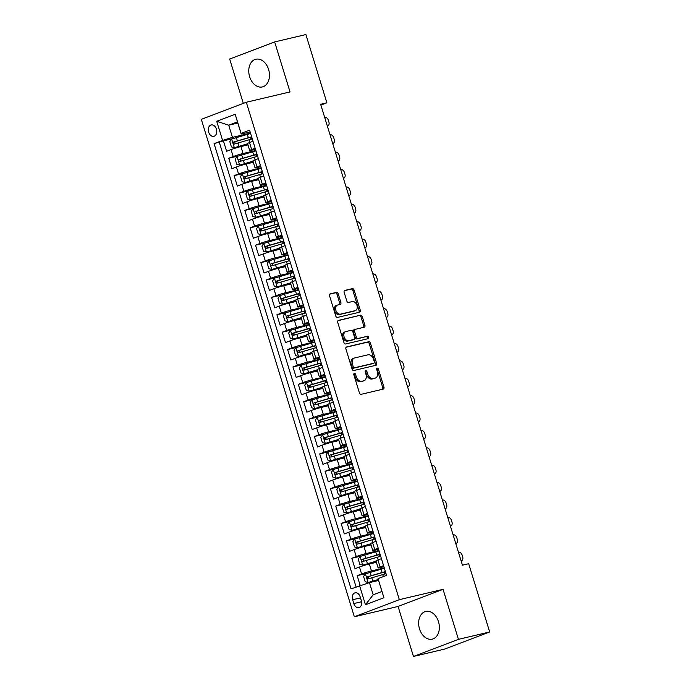 <?xml version="1.0" encoding="UTF-8"?>
<svg xmlns="http://www.w3.org/2000/svg" width="691" height="691" viewBox="0 0 691 691"><rect width="100%" height="100%" fill="white"/><g stroke="black" fill="none" stroke-linecap="round" stroke-linejoin="round"><path stroke-width="1.04" d="M354.328 373.365A1.252 0.881 69.2 0 0 353.844 374.764L359.424 392.903A1.788 1.252 69.2 0 0 361.168 394.319L383.246 389.111A1.788 1.252 69.2 0 0 383.358 389.076A1.788 1.252 69.2 0 0 383.946 387.107L378.366 368.977A1.252 0.881 69.2 0 0 376.655 369.374L377.372 371.723A5.727 4.016 69.2 0 1 375.489 378.003A5.727 4.016 69.2 0 1 375.127 378.115L373.287 378.547A5.727 4.016 69.2 0 1 367.681 374.012L366.964 371.663A1.252 0.881 69.2 0 0 365.245 372.069L365.971 374.418A5.727 4.016 69.2 0 1 364.079 380.698A5.727 4.016 69.2 0 1 363.725 380.81L361.885 381.242A5.727 4.016 69.2 0 1 356.28 376.707L355.554 374.358A1.252 0.881 69.2 0 0 354.328 373.365M249.632 76.692A14.226 10.106 -103.3 0 0 262.381 86.928A14.226 10.106 -103.3 0 0 268.6 69.48A14.226 10.106 -103.3 0 0 255.851 59.245A14.226 10.106 -103.3 0 0 249.632 76.692M419.515 628.896A14.226 10.106 -103.3 0 0 432.264 639.132A14.226 10.106 -103.3 0 0 438.483 621.684A14.226 10.106 -103.3 0 0 425.725 611.44A14.226 10.106 -103.3 0 0 419.515 628.896M208.639 132.111A5.839 4.146 -103.3 0 0 213.873 136.308A5.839 4.146 -103.3 0 0 216.421 129.157A5.839 4.146 -103.3 0 0 211.187 124.95A5.839 4.146 -103.3 0 0 208.639 132.111M338.21 293.805A1.788 1.252 69.2 0 0 336.457 292.388L330.263 293.856A1.788 1.252 69.2 0 0 330.151 293.882A1.788 1.252 69.2 0 0 329.564 295.852L335.757 315.994A1.788 1.252 69.2 0 0 337.51 317.411L359.588 312.202A1.788 1.252 69.2 0 0 359.7 312.168A1.788 1.252 69.2 0 0 360.287 310.207L354.094 290.056A1.788 1.252 69.2 0 0 352.341 288.639L344.861 290.41A1.788 1.252 69.2 0 0 344.749 290.445A1.788 1.252 69.2 0 0 344.161 292.405L346.813 301.026A1.788 1.252 69.2 0 0 348.558 302.442L352.272 301.57A4.785 3.36 69.2 0 1 356.893 305.146A4.785 3.36 69.2 0 1 355.381 310.613A4.785 3.36 69.2 0 1 355.079 310.7L340.551 314.129A4.785 3.36 69.2 0 1 335.93 310.553A4.785 3.36 69.2 0 1 337.441 305.085A4.785 3.36 69.2 0 1 337.735 304.999L340.162 304.429A1.788 1.252 69.2 0 0 340.274 304.394A1.788 1.252 69.2 0 0 340.862 302.425L338.21 293.805L336.992 294.271A1.788 1.252 69.2 0 0 335.239 292.854L329.788 294.141M290.039 91.929L274.655 41.926L305.888 34.55L326.886 102.812L320.641 104.289L462.434 565.178L468.679 563.709L489.677 631.971L458.444 639.348L443.061 589.345L399.329 599.667L246.307 102.251L290.039 91.929M346.597 346.942A1.788 1.252 69.2 0 0 346.485 346.977A1.788 1.252 69.2 0 0 345.897 348.938L352.09 369.089A1.788 1.252 69.2 0 0 353.844 370.506L375.921 365.289A1.788 1.252 69.2 0 0 376.034 365.263A1.788 1.252 69.2 0 0 376.621 363.293L370.428 343.151A1.788 1.252 69.2 0 0 368.674 341.734L346.381 347.029M343.928 342.537L337.726 322.395A1.788 1.252 69.2 0 1 338.322 320.434A1.788 1.252 69.2 0 1 338.435 320.399L360.503 315.191A1.788 1.252 69.2 0 1 362.257 316.608L364.908 325.228A1.788 1.252 69.2 0 1 364.321 327.189A1.788 1.252 69.2 0 1 364.209 327.223L355.26 329.339A1.788 1.252 69.2 0 0 355.148 329.374A1.788 1.252 69.2 0 0 354.552 331.335L356.314 337.053A1.788 1.252 69.2 0 0 358.068 338.469L367.387 336.267A1.252 0.881 69.2 0 1 368.122 338.659L345.681 343.954A1.788 1.252 69.2 0 1 343.928 342.537M232.807 138.632L223.409 140.852L226.622 151.286L231.053 149.601L233.195 156.555A7.299 0.484 -17.1 0 1 243.059 153.523L255.851 150.508M238.153 156.028L228.756 158.248L231.969 168.682L236.408 166.989L238.55 173.951A7.299 0.484 -17.1 0 1 248.406 170.919L261.207 167.896M243.508 173.415L234.111 175.635L237.315 186.069L241.755 184.385L243.897 191.338A7.299 0.484 -17.1 0 1 253.761 188.315L266.553 185.292M248.855 190.811L239.457 193.031L242.671 203.465L247.11 201.772L249.244 208.734A7.299 0.484 -17.1 0 1 259.108 205.702L271.909 202.688M254.202 208.198L244.813 210.418L248.017 220.852L252.457 219.168L254.599 226.121A7.299 0.484 -17.1 0 1 264.463 223.098L277.255 220.075M259.557 225.594L250.159 227.814L253.372 238.248L257.812 236.564L259.946 243.517A7.299 0.484 -17.1 0 1 269.81 240.485L282.602 237.471M264.903 242.99L255.515 245.201L258.719 255.644L263.159 253.951L265.301 260.913A7.299 0.484 -17.1 0 1 275.156 257.881L287.957 254.858M270.259 260.377L260.861 262.597L264.074 273.031L268.505 271.347L270.647 278.3A7.299 0.484 -17.1 0 1 280.511 275.268L293.304 272.254M275.605 277.773L266.208 279.985L269.421 290.427L273.861 288.734L276.003 295.696A7.299 0.484 -17.1 0 1 285.858 292.664L298.659 289.641M280.961 295.161L271.563 297.38L274.776 307.815L279.207 306.13L281.349 313.083A7.299 0.484 -17.1 0 1 291.213 310.06L304.005 307.037M286.307 312.557L276.91 314.776L280.123 325.211L284.562 323.518L286.705 330.479A7.299 0.484 -17.1 0 1 296.56 327.448L309.361 324.425M291.662 329.944L282.265 332.164L285.478 342.598L289.909 340.913L292.051 347.867A7.299 0.484 -17.1 0 1 301.915 344.844L314.707 341.82M297.009 347.34L287.611 349.56L290.825 359.994L295.264 358.309L297.398 365.263A7.299 0.484 -17.1 0 1 307.262 362.231L320.063 359.216M302.364 364.736L292.967 366.947L296.171 377.381L300.611 375.697L302.753 382.659A7.299 0.484 -17.1 0 1 312.617 379.627L325.409 376.604M307.711 382.123L298.313 384.343L301.526 394.777L305.966 393.093L308.1 400.046A7.299 0.484 -17.1 0 1 317.964 397.014L330.764 394M313.058 399.519L303.669 401.73L306.873 412.173L311.313 410.48L313.455 417.442A7.299 0.484 -17.1 0 1 323.319 414.41L336.111 411.387M318.413 416.906L309.015 419.126L312.228 429.56L316.668 427.876L318.801 434.829A7.299 0.484 -17.1 0 1 328.666 431.806L341.458 428.783M323.759 434.302L314.37 436.522L317.575 446.956L322.015 445.263L324.157 452.225A7.299 0.484 -17.1 0 1 334.012 449.193L346.813 446.17M329.115 451.689L319.717 453.909L322.93 464.343L327.361 462.659L329.503 469.612A7.299 0.484 -17.1 0 1 339.367 466.589L352.16 463.566M334.461 469.085L325.064 471.305L328.277 481.739L332.716 480.046L334.859 487.008A7.299 0.484 -17.1 0 1 344.714 483.976L357.515 480.962M339.817 486.481L330.419 488.692L333.632 499.127L338.063 497.442L340.205 504.395A7.299 0.484 -17.1 0 1 350.069 501.372L362.861 498.349M345.163 503.869L335.766 506.088L338.979 516.523L343.418 514.838L345.56 521.791A7.299 0.484 -17.1 0 1 355.416 518.76L368.217 515.745M350.518 521.264L341.121 523.476L344.325 533.918L348.765 532.225L350.907 539.187A7.299 0.484 -17.1 0 1 360.771 536.156L373.563 533.132M355.865 538.652L346.467 540.872L349.681 551.306L354.12 549.621L356.254 556.575A7.299 0.484 -17.1 0 1 366.118 553.551L378.918 550.528M361.22 556.048L351.823 558.268L355.027 568.702L359.467 567.009A7.299 0.484 -17.1 0 1 369.331 563.986L376.396 562.319M231.053 149.601A7.299 0.484 162.9 0 1 240.917 146.57L247.983 144.903M236.408 166.989A7.299 0.484 162.9 0 1 246.264 163.966L253.329 162.299M241.755 184.385A7.299 0.484 162.9 0 1 251.619 181.353L258.684 179.686M247.11 201.772A7.299 0.484 162.9 0 1 256.966 198.749L264.031 197.082M252.457 219.168A7.299 0.484 162.9 0 1 262.321 216.136L269.386 214.469M257.812 236.564A7.299 0.484 162.9 0 1 267.667 233.532L274.733 231.865M263.159 253.951A7.299 0.484 162.9 0 1 273.023 250.919L280.088 249.252M268.505 271.347A7.299 0.484 162.9 0 1 278.369 268.315L285.435 266.648M273.861 288.734A7.299 0.484 162.9 0 1 283.725 285.711L290.781 284.044M279.207 306.13A7.299 0.484 162.9 0 1 289.071 303.099L296.137 301.431M284.562 323.518A7.299 0.484 162.9 0 1 294.418 320.494L301.483 318.827M289.909 340.913A7.299 0.484 162.9 0 1 299.773 337.882L306.839 336.215M295.264 358.309A7.299 0.484 162.9 0 1 305.12 355.278L312.185 353.611M300.611 375.697A7.299 0.484 162.9 0 1 310.475 372.665L317.54 370.998M305.966 393.093A7.299 0.484 162.9 0 1 315.822 390.061L322.887 388.394M311.313 410.48A7.299 0.484 162.9 0 1 321.177 407.457L328.242 405.79M316.668 427.876A7.299 0.484 162.9 0 1 326.523 424.844L333.589 423.177M322.015 445.263A7.299 0.484 162.9 0 1 331.879 442.24L338.944 440.573M327.361 462.659A7.299 0.484 162.9 0 1 337.225 459.627L344.291 457.96M332.716 480.046A7.299 0.484 162.9 0 1 342.581 477.023L349.637 475.356M338.063 497.442A7.299 0.484 162.9 0 1 347.927 494.411L354.993 492.743M343.418 514.838A7.299 0.484 162.9 0 1 353.274 511.806L360.339 510.139M348.765 532.225A7.299 0.484 162.9 0 1 358.629 529.202L365.694 527.527M354.12 549.621A7.299 0.484 162.9 0 1 363.976 546.59L371.041 544.923M361.35 600.704L360.175 596.877A5.649 4.016 -103.3 0 0 355.105 592.809A5.649 4.016 -103.3 0 0 352.635 599.745L353.818 603.571A5.649 4.016 -103.3 0 0 358.879 607.639A5.649 4.016 -103.3 0 0 361.35 600.704M399.329 599.667L354.345 616.769L201.323 119.353L246.307 102.251M223.409 140.852L214.089 143.642L351.063 588.879L369.435 582.617L378.547 580.466M214.089 143.642L222.597 140.403L216.715 121.271L235.19 114.248L241.073 133.372L249.589 130.141L386.563 575.378L378.055 578.617L383.937 597.75L365.453 604.772L359.57 585.64M255.489 149.334L251.809 150.197A7.299 0.484 -17.1 0 1 249.701 150.491A7.299 0.484 -17.1 0 1 251.679 149.532L255.143 148.211M260.844 166.721L257.164 167.593A7.299 0.484 -17.1 0 1 255.048 167.887A7.299 0.484 -17.1 0 1 257.026 166.92L260.498 165.598M266.19 184.117L262.511 184.981A7.299 0.484 -17.1 0 1 260.403 185.274A7.299 0.484 -17.1 0 1 262.373 184.316L265.845 182.994M271.546 201.504L267.858 202.377A7.299 0.484 -17.1 0 1 265.75 202.67A7.299 0.484 -17.1 0 1 267.728 201.703L271.2 200.381M276.892 218.9L273.213 219.764A7.299 0.484 -17.1 0 1 271.105 220.066A7.299 0.484 -17.1 0 1 273.075 219.099L276.547 217.777M282.248 236.287L278.559 237.16A7.299 0.484 -17.1 0 1 276.452 237.454A7.299 0.484 -17.1 0 1 278.43 236.486L281.902 235.173M287.594 253.683L283.915 254.556A7.299 0.484 -17.1 0 1 281.807 254.849A7.299 0.484 -17.1 0 1 283.776 253.882L287.249 252.56M292.941 271.079L289.261 271.943A7.299 0.484 -17.1 0 1 287.154 272.237A7.299 0.484 -17.1 0 1 289.132 271.278L292.604 269.956M298.296 288.467L294.616 289.339A7.299 0.484 -17.1 0 1 292.509 289.633A7.299 0.484 -17.1 0 1 294.478 288.665L297.951 287.344M303.643 305.863L299.963 306.726A7.299 0.484 -17.1 0 1 297.856 307.02A7.299 0.484 -17.1 0 1 299.834 306.061L303.297 304.74M308.998 323.25L305.318 324.122A7.299 0.484 -17.1 0 1 303.211 324.416A7.299 0.484 -17.1 0 1 305.18 323.448L308.652 322.127M314.345 340.646L310.665 341.509A7.299 0.484 -17.1 0 1 308.557 341.812A7.299 0.484 -17.1 0 1 310.527 340.844L313.999 339.523M319.7 358.033L316.02 358.905A7.299 0.484 -17.1 0 1 313.904 359.199A7.299 0.484 -17.1 0 1 315.882 358.232L319.354 356.919M325.046 375.429L321.367 376.293A7.299 0.484 -17.1 0 1 319.259 376.595A7.299 0.484 -17.1 0 1 321.229 375.628L324.701 374.306M330.402 392.816L326.713 393.689A7.299 0.484 -17.1 0 1 324.606 393.982A7.299 0.484 -17.1 0 1 326.584 393.024L330.056 391.702M335.748 410.212L332.069 411.085A7.299 0.484 -17.1 0 1 329.961 411.378A7.299 0.484 -17.1 0 1 331.93 410.411L335.403 409.089M341.104 427.608L337.415 428.472A7.299 0.484 -17.1 0 1 335.308 428.765A7.299 0.484 -17.1 0 1 337.286 427.807L340.758 426.485M346.45 444.995L342.771 445.868A7.299 0.484 -17.1 0 1 340.663 446.161A7.299 0.484 -17.1 0 1 342.632 445.194L346.105 443.872M351.797 462.391L348.117 463.255A7.299 0.484 -17.1 0 1 346.01 463.557A7.299 0.484 -17.1 0 1 347.988 462.59L351.46 461.268M357.152 479.779L353.472 480.651A7.299 0.484 -17.1 0 1 351.365 480.945A7.299 0.484 -17.1 0 1 353.334 479.977L356.806 478.664M362.499 497.175L358.819 498.038A7.299 0.484 -17.1 0 1 356.711 498.341A7.299 0.484 -17.1 0 1 358.689 497.373L362.153 496.052M367.854 514.562L364.174 515.434A7.299 0.484 -17.1 0 1 362.058 515.728A7.299 0.484 -17.1 0 1 364.036 514.76L367.508 513.448M373.2 531.958L369.521 532.83A7.299 0.484 -17.1 0 1 367.413 533.124A7.299 0.484 -17.1 0 1 369.383 532.156L372.855 530.835M378.556 549.354L374.876 550.217A7.299 0.484 -17.1 0 1 372.76 550.511A7.299 0.484 -17.1 0 1 374.738 549.552L378.21 548.231M366.567 573.435L357.169 575.655L361.609 573.971A7.299 0.484 -17.1 0 1 371.473 570.939L384.265 567.916M383.902 566.741L380.223 567.613A7.299 0.484 -17.1 0 1 378.115 567.907A7.299 0.484 -17.1 0 1 380.085 566.94L383.557 565.618M378.115 567.907L375.973 560.945A7.299 0.484 -17.1 0 1 377.951 559.986L381.415 558.665M253.01 141.249L249.537 142.571A7.299 0.484 162.9 0 0 247.559 143.538L249.701 150.491M258.356 158.645L254.884 159.966A7.299 0.484 162.9 0 0 252.915 160.925L255.048 167.887M263.703 176.041L260.239 177.354A7.299 0.484 162.9 0 0 258.261 178.321L260.403 185.274M269.058 193.428L265.586 194.75A7.299 0.484 162.9 0 0 263.616 195.717L265.75 202.67M274.405 210.824L270.941 212.137A7.299 0.484 162.9 0 0 268.963 213.104L271.105 220.066M279.76 228.211L276.288 229.533A7.299 0.484 162.9 0 0 274.31 230.5L276.452 237.454M285.107 245.607L281.634 246.929A7.299 0.484 162.9 0 0 279.665 247.888L281.807 254.849M290.462 262.995L286.99 264.316A7.299 0.484 162.9 0 0 285.012 265.284L287.154 272.237M295.808 280.391L292.336 281.712A7.299 0.484 162.9 0 0 290.367 282.671L292.509 289.633M301.164 297.778L297.691 299.099A7.299 0.484 162.9 0 0 295.713 300.067L297.856 307.02M306.51 315.174L303.038 316.495A7.299 0.484 162.9 0 0 301.069 317.463L303.211 324.416M311.866 332.57L308.393 333.883A7.299 0.484 162.9 0 0 306.415 334.85L308.557 341.812M317.212 349.957L313.74 351.278A7.299 0.484 162.9 0 0 311.771 352.246L313.904 359.199M322.559 367.353L319.095 368.674A7.299 0.484 162.9 0 0 317.117 369.633L319.259 376.595M327.914 384.74L324.442 386.062A7.299 0.484 162.9 0 0 322.472 387.029L324.606 393.982M333.261 402.136L329.797 403.458A7.299 0.484 162.9 0 0 327.819 404.416L329.961 411.378M338.616 419.523L335.144 420.845A7.299 0.484 162.9 0 0 333.166 421.812L335.308 428.765M343.963 436.919L340.49 438.241A7.299 0.484 162.9 0 0 338.521 439.208L340.663 446.161M349.318 454.315L345.846 455.628A7.299 0.484 162.9 0 0 343.868 456.596L346.01 463.557M354.664 471.703L351.192 473.024A7.299 0.484 162.9 0 0 349.223 473.991L351.365 480.945M360.02 489.098L356.547 490.411A7.299 0.484 162.9 0 0 354.569 491.379L356.711 498.341M365.366 506.486L361.894 507.807A7.299 0.484 162.9 0 0 359.925 508.775L362.058 515.728M370.721 523.882L367.249 525.203A7.299 0.484 162.9 0 0 365.271 526.162L367.413 533.124M376.068 541.269L372.596 542.59A7.299 0.484 162.9 0 0 370.626 543.558L372.76 550.511M351.823 558.268L356.254 556.575M346.467 540.872L350.907 539.187M341.121 523.476L345.56 521.791M335.766 506.088L340.205 504.395M330.419 488.692L334.859 487.008M325.064 471.305L329.503 469.612M319.717 453.909L324.157 452.225M314.37 436.522L318.801 434.829M309.015 419.126L313.455 417.442M303.669 401.73L308.1 400.046M298.313 384.343L302.753 382.659M292.967 366.947L297.398 365.263M287.611 349.56L292.051 347.867M282.265 332.164L286.705 330.479M276.91 314.776L281.349 313.083M271.563 297.38L276.003 295.696M266.208 279.985L270.647 278.3M260.861 262.597L265.301 260.913M255.515 245.201L259.946 243.517M250.159 227.814L254.599 226.121M244.813 210.418L249.244 208.734M239.457 193.031L243.897 191.338M234.111 175.635L238.55 173.951M228.756 158.248L233.195 156.555M219.332 142.398L356.098 586.961M357.169 575.655L360.184 585.45M237.825 123.05L228.712 125.201L232.461 137.371L250.505 133.113M369.435 582.617L373.175 594.787L381.933 591.461L378.055 578.617M443.061 589.345L398.076 606.448L413.46 656.45L458.444 639.348M413.46 656.45L444.693 649.074L489.677 631.971M274.655 41.926L229.671 59.029L243.318 103.382M398.076 606.448L354.345 616.769M320.892 105.092L326.886 102.812M250.142 131.938L241.211 134.045L237.462 121.866L228.712 125.201L216.715 121.271M241.073 133.372L241.211 134.045M232.461 137.371L222.597 140.403M373.175 594.787L365.453 604.772M381.933 591.461L383.937 597.75M235.19 114.248L237.462 121.866M353.792 374.004A1.252 0.881 69.2 0 1 354.345 374.816L355.062 377.165A5.727 4.016 69.2 0 0 360.667 381.7L361.885 381.242M364.079 380.698L362.861 381.164A5.727 4.016 69.2 0 1 362.507 381.268L360.667 381.7M375.489 378.003L374.272 378.469A5.727 4.016 69.2 0 1 373.917 378.573L372.078 379.014A5.727 4.016 69.2 0 1 366.472 374.47L365.746 372.129A1.252 0.881 69.2 0 0 365.194 371.309M382.503 389.283A1.788 1.252 69.2 0 0 382.736 387.573L377.156 369.435A1.252 0.881 69.2 0 0 376.604 368.623M375.178 365.47A1.788 1.252 69.2 0 0 375.403 363.76L369.21 343.617A1.788 1.252 69.2 0 0 367.457 342.2L346.122 347.236M353.231 366.8A1.252 0.881 69.2 0 0 354.457 367.793L373.84 363.224A1.252 0.881 69.2 0 0 374.332 361.825L373.563 359.346A5.727 4.016 69.2 0 0 367.957 354.811L354.716 357.938A5.727 4.016 69.2 0 0 354.362 358.05A5.727 4.016 69.2 0 0 352.47 364.33L353.231 366.8L352.021 367.267A1.252 0.881 69.2 0 0 353.248 368.26L354.457 367.793M372.777 363.63A1.252 0.881 69.2 0 1 372.622 363.682L353.248 368.26M353.498 358.404A5.727 4.016 69.2 0 0 353.144 358.508A5.727 4.016 69.2 0 0 351.253 364.788L352.47 364.33M352.021 367.267L351.253 364.788M337.959 320.684L360.503 315.191M363.466 327.396A1.788 1.252 69.2 0 0 363.699 325.686L361.048 317.065A1.788 1.252 69.2 0 0 359.294 315.649M355.044 329.417L354.042 329.797A1.788 1.252 69.2 0 0 353.93 329.832A1.788 1.252 69.2 0 0 353.343 331.792L355.096 337.51A1.788 1.252 69.2 0 0 356.85 338.935L367.387 336.267M367.292 338.858A1.252 0.881 69.2 0 0 366.17 336.733M345.966 331.533A4.785 3.36 69.2 0 0 345.673 331.62A4.785 3.36 69.2 0 0 344.161 337.078A4.785 3.36 69.2 0 0 348.774 340.663L353.896 339.454A1.788 1.252 69.2 0 0 354.008 339.419A1.788 1.252 69.2 0 0 354.595 337.458L352.842 331.74A1.788 1.252 69.2 0 0 351.088 330.324L345.966 331.533M344.749 331.991A4.785 3.36 69.2 0 0 344.455 332.086A4.785 3.36 69.2 0 0 342.943 337.545A4.785 3.36 69.2 0 0 347.564 341.121L348.774 340.663M352.894 339.834A1.788 1.252 69.2 0 1 352.79 339.886A1.788 1.252 69.2 0 1 352.678 339.92L347.564 341.121M339.419 304.601A1.788 1.252 69.2 0 0 339.644 302.891L336.992 294.271M336.526 305.457A4.785 3.36 69.2 0 0 336.223 305.552A4.785 3.36 69.2 0 0 334.712 311.01A4.785 3.36 69.2 0 0 339.333 314.595L340.551 314.129M354.448 310.941A4.785 3.36 69.2 0 1 354.163 311.071A4.785 3.36 69.2 0 1 353.87 311.166L339.333 314.595M358.845 312.375A1.788 1.252 69.2 0 0 359.078 310.665L352.876 290.522A1.788 1.252 69.2 0 0 351.123 289.106L344.386 290.695M384.386 568.322A13.95 0.916 -17.1 0 0 381.095 569.22L365.47 573.832L363.57 576.493L365.176 581.71L368.148 582.53L378.245 579.481M368.148 582.53L378.297 579.637M458.453 552.247L458.565 552.221A3.645 2.557 69.2 0 1 462.132 555.106L462.668 556.842A3.645 2.557 69.2 0 1 461.467 560.842A3.645 2.557 69.2 0 1 461.243 560.911L461.13 560.937M385.932 573.34L384.654 573.487L385.794 572.891M385.405 571.63A13.95 0.916 162.9 0 0 382.114 572.519L367.552 576.752C366.627 577.849 366.835 578.548 368.191 578.842L382.754 574.61A13.95 0.916 -17.1 0 1 386.044 573.711M369.996 578.419C368.424 578.177 368.208 577.477 369.348 576.329L381.432 572.891A11.583 0.76 -17.1 0 1 385.466 571.82M379.039 550.926A13.95 0.916 -17.1 0 0 375.74 551.824L360.123 556.436L358.223 559.105L359.83 564.322L362.792 565.134L376.051 561.196M362.792 565.134L376.094 561.351M453.097 534.851L453.21 534.825A3.645 2.557 69.2 0 1 456.786 537.71L457.312 539.455A3.645 2.557 69.2 0 1 456.112 543.454A3.645 2.557 69.2 0 1 455.887 543.523L455.775 543.549M380.586 555.953L379.307 556.091L380.447 555.495M380.059 554.234A13.95 0.916 162.9 0 0 376.759 555.132L362.205 559.365C361.272 560.461 361.488 561.152 362.844 561.446L377.398 557.214A13.95 0.916 -17.1 0 1 380.698 556.324M364.641 561.023C363.069 560.781 362.861 560.09 364.002 558.933L376.077 555.495A11.583 0.76 -17.1 0 1 380.11 554.424M373.684 533.538A13.95 0.916 -17.1 0 0 370.393 534.437L354.768 539.049L352.868 541.709L354.474 546.927L357.446 547.747L370.696 543.8M357.446 547.747L370.747 543.955M450.541 526.127L450.541 526.127A3.645 2.557 69.2 0 0 450.765 526.058A3.645 2.557 69.2 0 0 451.966 522.059L451.43 520.323A3.645 2.557 69.2 0 0 447.863 517.429L447.751 517.464M375.23 538.557L373.952 538.704L375.092 538.108M374.703 536.838A13.95 0.916 162.9 0 0 371.413 537.736L356.85 541.969C355.925 543.066 356.141 543.765 357.489 544.059L372.052 539.826A13.95 0.916 -17.1 0 1 375.351 538.928M359.294 543.636C357.722 543.394 357.506 542.694 358.646 541.545L370.73 538.099A11.583 0.76 -17.1 0 1 374.764 537.028M368.338 516.142A13.95 0.916 -17.1 0 0 365.047 517.041L349.421 521.653L347.521 524.322L349.128 529.539L352.09 530.351L365.349 526.412M352.09 530.351L365.392 526.568M442.404 500.068L442.508 500.042A3.645 2.557 69.2 0 1 446.084 502.927L446.619 504.672A3.645 2.557 69.2 0 1 445.41 508.671A3.645 2.557 69.2 0 1 445.185 508.74L445.073 508.766M369.884 521.161L368.605 521.308L369.745 520.712M369.357 519.451A13.95 0.916 162.9 0 0 366.057 520.349L351.503 524.573C350.57 525.678 350.786 526.369 352.142 526.663L366.705 522.431A13.95 0.916 -17.1 0 1 369.996 521.532M353.939 526.24C352.375 525.998 352.16 525.307 353.3 524.149L365.375 520.712A11.583 0.76 -17.1 0 1 369.417 519.641M362.991 498.755A13.95 0.916 -17.1 0 0 359.691 499.645L344.066 504.266L342.175 506.926L343.772 512.143L346.744 512.955L359.994 509.017M346.744 512.955L360.046 509.172M439.839 491.344L439.839 491.344A3.645 2.557 69.2 0 0 440.063 491.275A3.645 2.557 69.2 0 0 441.264 487.276L440.728 485.54A3.645 2.557 69.2 0 0 437.161 482.646L437.049 482.672M364.528 503.774L363.25 503.92L364.39 503.316M364.002 502.055A13.95 0.916 162.9 0 0 360.711 502.953L346.148 507.185C345.224 508.282 345.44 508.982 346.796 509.276L361.35 505.043A13.95 0.916 -17.1 0 1 364.649 504.145M348.592 508.844C347.02 508.602 346.804 507.911 347.944 506.762L360.028 503.316A11.583 0.76 -17.1 0 1 364.062 502.245M357.636 481.359A13.95 0.916 -17.1 0 0 354.345 482.258L338.72 486.87L336.819 489.539L338.426 494.756L341.389 495.568L354.647 491.621M341.389 495.568L354.699 491.785M434.484 473.957L434.484 473.957A3.645 2.557 69.2 0 0 434.708 473.888A3.645 2.557 69.2 0 0 435.917 469.889L435.382 468.144A3.645 2.557 69.2 0 0 431.815 465.259L431.702 465.285M359.182 486.378L357.903 486.524L359.044 485.928M358.655 484.667A13.95 0.916 162.9 0 0 355.355 485.557L340.801 489.789C339.868 490.895 340.084 491.586 341.44 491.88L356.003 487.647A13.95 0.916 -17.1 0 1 359.294 486.749M343.237 491.456C341.674 491.215 341.458 490.515 342.598 489.366L354.673 485.928A11.583 0.76 -17.1 0 1 358.715 484.857M352.289 463.972A13.95 0.916 -17.1 0 0 348.99 464.862L333.364 469.483L331.473 472.143L333.071 477.36L336.042 478.172L349.292 474.233M336.042 478.172L349.344 474.389M426.347 447.889L426.459 447.863A3.645 2.557 69.2 0 1 430.027 450.757L430.562 452.493A3.645 2.557 69.2 0 1 429.361 456.492A3.645 2.557 69.2 0 1 429.137 456.561L429.025 456.587M353.827 468.99L352.548 469.137L353.688 468.533M353.3 467.271A13.95 0.916 162.9 0 0 350.009 468.17L335.446 472.402C334.522 473.499 334.738 474.199 336.094 474.484L350.648 470.26A13.95 0.916 -17.1 0 1 353.947 469.362M337.89 474.061C336.318 473.819 336.102 473.128 337.243 471.979L349.326 468.533A11.583 0.76 -17.1 0 1 353.36 467.462M346.934 446.576A13.95 0.916 -17.1 0 0 343.643 447.474L328.018 452.087L326.117 454.747L327.724 459.964L330.695 460.785L343.945 456.837M330.695 460.785L343.997 457.001M421 430.502L421.113 430.476A3.645 2.557 69.2 0 1 424.68 433.361L425.215 435.097A3.645 2.557 69.2 0 1 424.015 439.096A3.645 2.557 69.2 0 1 423.782 439.165L423.669 439.191M348.48 451.594L347.202 451.741L348.342 451.145M347.953 449.884A13.95 0.916 162.9 0 0 344.654 450.774L330.099 455.006C329.166 456.103 329.382 456.803 330.739 457.097L345.301 452.864A13.95 0.916 -17.1 0 1 348.592 451.966M332.535 456.673C330.972 456.431 330.756 455.732 331.896 454.583L343.971 451.145A11.583 0.76 -17.1 0 1 348.014 450.074M341.587 429.18A13.95 0.916 -17.1 0 0 338.288 430.078L322.662 434.691L320.771 437.36L322.377 442.577L325.34 443.389L338.599 439.45M325.34 443.389L338.642 439.606M418.435 421.778L418.435 421.778A3.645 2.557 69.2 0 0 418.66 421.709A3.645 2.557 69.2 0 0 419.86 417.71L419.325 415.973A3.645 2.557 69.2 0 0 415.757 413.08L415.645 413.106M343.133 434.207L341.846 434.345L342.986 433.749M342.598 432.488A13.95 0.916 162.9 0 0 339.307 433.387L324.744 437.619C323.82 438.716 324.036 439.407 325.392 439.701L339.946 435.468A13.95 0.916 -17.1 0 1 343.246 434.579M327.189 439.277C325.616 439.035 325.401 438.344 326.549 437.196L338.625 433.749A11.583 0.76 -17.1 0 1 342.658 432.678M336.232 411.793A13.95 0.916 -17.1 0 0 332.941 412.691L317.316 417.304L315.416 419.964L317.022 425.181L319.993 426.002L333.243 422.054M319.993 426.002L333.295 422.21M413.08 404.382L413.08 404.382A3.645 2.557 69.2 0 0 413.313 404.313A3.645 2.557 69.2 0 0 414.514 400.314L413.978 398.577A3.645 2.557 69.2 0 0 410.411 395.693L410.299 395.718M337.778 416.811L336.5 416.958L337.64 416.362M337.251 415.092A13.95 0.916 162.9 0 0 333.96 415.991L319.397 420.223C318.473 421.32 318.681 422.02 320.037 422.313L334.599 418.081A13.95 0.916 -17.1 0 1 337.89 417.183M321.833 421.89C320.27 421.648 320.054 420.949 321.194 419.8L333.269 416.353A11.583 0.76 -17.1 0 1 337.312 415.282M330.885 394.397A13.95 0.916 -17.1 0 0 327.586 395.295L311.961 399.908L310.069 402.577L311.676 407.794L314.638 408.606L327.897 404.667M314.638 408.606L327.94 404.822M404.943 378.322L405.056 378.297A3.645 2.557 69.2 0 1 408.623 381.182L409.158 382.926A3.645 2.557 69.2 0 1 407.958 386.925A3.645 2.557 69.2 0 1 407.733 386.995L407.621 387.02M332.431 399.415L331.153 399.562L332.293 398.966M331.905 397.705A13.95 0.916 162.9 0 0 328.605 398.603L314.051 402.836C313.118 403.933 313.334 404.624 314.69 404.917L329.244 400.685A13.95 0.916 -17.1 0 1 332.544 399.787M316.487 404.494C314.915 404.252 314.707 403.561 315.847 402.404L327.923 398.966A11.583 0.76 -17.1 0 1 331.956 397.895M325.53 377.01A13.95 0.916 -17.1 0 0 322.239 377.899L306.614 382.52L304.714 385.181L306.32 390.398L309.292 391.218L322.542 387.271M309.292 391.218L322.593 387.426M402.387 369.599L402.387 369.599A3.645 2.557 69.2 0 0 402.611 369.53A3.645 2.557 69.2 0 0 403.812 365.53L403.276 363.794A3.645 2.557 69.2 0 0 399.709 360.901L399.597 360.927M327.076 382.028L325.798 382.175L326.938 381.57M326.549 380.309A13.95 0.916 162.9 0 0 323.258 381.207L308.696 385.44C307.771 386.537 307.979 387.236 309.335 387.53L323.898 383.298A13.95 0.916 -17.1 0 1 327.189 382.399M311.14 387.098C309.568 386.865 309.352 386.165 310.492 385.017L322.576 381.57A11.583 0.76 -17.1 0 1 326.61 380.499M320.183 359.614A13.95 0.916 -17.1 0 0 316.884 360.512L301.267 365.124L299.367 367.793L300.974 373.01L303.936 373.822L317.195 369.875M303.936 373.822L317.238 370.039M397.031 352.211L397.031 352.211A3.645 2.557 69.2 0 0 397.256 352.142A3.645 2.557 69.2 0 0 398.457 348.143L397.93 346.398A3.645 2.557 69.2 0 0 394.354 343.513L394.241 343.539M321.73 364.632L320.451 364.779L321.591 364.183M321.203 362.922A13.95 0.916 162.9 0 0 317.903 363.812L303.349 368.044C302.416 369.149 302.632 369.84 303.988 370.134L318.542 365.902A13.95 0.916 -17.1 0 1 321.842 365.003M305.785 369.711C304.213 369.469 304.005 368.769 305.146 367.621L317.221 364.183A11.583 0.76 -17.1 0 1 321.255 363.112M314.837 342.226A13.95 0.916 -17.1 0 0 311.537 343.116L295.912 347.737L294.012 350.397L295.618 355.615L298.59 356.426L311.84 352.488M298.59 356.426L311.891 352.643M388.895 326.143L389.007 326.117A3.645 2.557 69.2 0 1 392.574 329.011L393.11 330.747A3.645 2.557 69.2 0 1 391.909 334.746A3.645 2.557 69.2 0 1 391.685 334.815L391.572 334.841M316.374 347.245L315.096 347.392L316.236 346.787M315.847 345.526A13.95 0.916 162.9 0 0 312.557 346.424L297.994 350.657C297.07 351.754 297.285 352.453 298.633 352.738L313.196 348.514A13.95 0.916 -17.1 0 1 316.495 347.616M300.438 352.315C298.866 352.073 298.65 351.382 299.79 350.233L311.874 346.787A11.583 0.76 -17.1 0 1 315.908 345.716M309.482 324.83A13.95 0.916 -17.1 0 0 306.191 325.729L290.565 330.341L288.665 333.002L290.272 338.227L293.234 339.039L306.493 335.092M293.234 339.039L306.536 335.256M386.329 317.419L386.329 317.419A3.645 2.557 69.2 0 0 386.554 317.35A3.645 2.557 69.2 0 0 387.763 313.351L387.228 311.615A3.645 2.557 69.2 0 0 383.652 308.73L383.548 308.756M311.028 329.849L309.749 329.996L310.89 329.4M310.501 328.139A13.95 0.916 162.9 0 0 307.201 329.028L292.647 333.261C291.714 334.366 291.93 335.057 293.286 335.351L307.849 331.119A13.95 0.916 -17.1 0 1 311.14 330.22M295.083 334.928C293.52 334.686 293.304 333.986 294.444 332.837L306.519 329.4A11.583 0.76 -17.1 0 1 310.561 328.329M304.135 307.435A13.95 0.916 -17.1 0 0 300.835 308.333L285.21 312.945L283.319 315.614L284.917 320.831L287.888 321.643L301.138 317.705M287.888 321.643L301.19 317.86M380.983 300.032L380.983 300.032A3.645 2.557 69.2 0 0 381.207 299.963A3.645 2.557 69.2 0 0 382.408 295.964L381.873 294.228A3.645 2.557 69.2 0 0 378.305 291.334L378.193 291.36M305.672 312.462L304.394 312.6L305.534 312.004M305.146 310.743A13.95 0.916 162.9 0 0 301.855 311.641L287.292 315.873C286.368 316.97 286.584 317.67 287.94 317.955L302.494 313.723A13.95 0.916 -17.1 0 1 305.793 312.833M289.736 317.532C288.164 317.29 287.948 316.599 289.088 315.45L301.172 312.004A11.583 0.76 -17.1 0 1 305.206 310.933M298.78 290.047A13.95 0.916 -17.1 0 0 295.489 290.946L279.864 295.558L277.963 298.218L279.57 303.435L282.533 304.256L295.791 300.309M282.533 304.256L295.843 300.464M375.628 282.636L375.628 282.636A3.645 2.557 69.2 0 0 375.852 282.567A3.645 2.557 69.2 0 0 377.061 278.568L376.526 276.832A3.645 2.557 69.2 0 0 372.959 273.947L372.846 273.973M300.326 295.066L299.048 295.212L300.188 294.616M299.799 293.347A13.95 0.916 162.9 0 0 296.499 294.245L281.945 298.477C281.012 299.574 281.228 300.274 282.584 300.568L297.147 296.335A13.95 0.916 -17.1 0 1 300.438 295.437M284.381 300.144C282.818 299.903 282.602 299.203 283.742 298.054L295.817 294.608A11.583 0.76 -17.1 0 1 299.859 293.545M293.433 272.651A13.95 0.916 -17.1 0 0 290.134 273.55L274.508 278.162L272.617 280.831L274.215 286.048L277.186 286.86L290.436 282.921M277.186 286.86L290.488 283.077M367.491 256.577L367.603 256.551A3.645 2.557 69.2 0 1 371.171 259.436L371.706 261.181A3.645 2.557 69.2 0 1 370.506 265.18A3.645 2.557 69.2 0 1 370.281 265.249L370.169 265.275M294.971 277.678L293.692 277.817L294.832 277.221M294.444 275.959A13.95 0.916 162.9 0 0 291.153 276.858L276.59 281.09C275.666 282.187 275.882 282.878 277.238 283.172L291.792 278.939A13.95 0.916 -17.1 0 1 295.092 278.05M279.034 282.749C277.462 282.507 277.246 281.816 278.387 280.658L290.47 277.221A11.583 0.76 -17.1 0 1 294.504 276.15M288.078 255.264A13.95 0.916 -17.1 0 0 284.787 256.162L269.162 260.775L267.262 263.435L268.868 268.652L271.839 269.473L285.089 265.525M271.839 269.473L285.141 265.681M364.926 247.853L364.926 247.853A3.645 2.557 69.2 0 0 365.159 247.784A3.645 2.557 69.2 0 0 366.36 243.785L365.824 242.049A3.645 2.557 69.2 0 0 362.257 239.155L362.144 239.181M289.624 260.282L288.346 260.429L289.486 259.833M289.097 258.564A13.95 0.916 162.9 0 0 285.798 259.462L271.243 263.694C270.311 264.791 270.526 265.491 271.883 265.785L286.445 261.552A13.95 0.916 -17.1 0 1 289.736 260.654M273.679 265.353C272.116 265.119 271.9 264.42 273.04 263.271L285.115 259.825A11.583 0.76 -17.1 0 1 289.158 258.754M282.731 237.868A13.95 0.916 -17.1 0 0 279.432 238.766L263.807 243.379L261.915 246.048L263.521 251.265L266.484 252.077L279.743 248.138M266.484 252.077L279.786 248.294M356.789 221.794L356.901 221.768A3.645 2.557 69.2 0 1 360.469 224.653L361.004 226.398A3.645 2.557 69.2 0 1 359.804 230.397A3.645 2.557 69.2 0 1 359.579 230.466L359.467 230.492M284.277 242.886L282.99 243.033L284.131 242.437M283.742 241.176A13.95 0.916 162.9 0 0 280.451 242.075L265.888 246.298C264.964 247.404 265.18 248.095 266.536 248.389L281.09 244.156A13.95 0.916 -17.1 0 1 284.39 243.258M268.333 247.965C266.761 247.724 266.545 247.024 267.693 245.875L279.769 242.437A11.583 0.76 -17.1 0 1 283.802 241.366M277.376 220.481A13.95 0.916 -17.1 0 0 274.085 221.37L258.46 225.992L256.56 228.652L258.166 233.869L261.138 234.681L274.387 230.742M261.138 234.681L274.439 230.898M351.443 204.398L351.555 204.372A3.645 2.557 69.2 0 1 355.122 207.265L355.658 209.002A3.645 2.557 69.2 0 1 354.457 213.001A3.645 2.557 69.2 0 1 354.224 213.07L354.12 213.096M278.922 225.499L277.644 225.646L278.784 225.041M278.395 223.78A13.95 0.916 162.9 0 0 275.104 224.679L260.542 228.911C259.617 230.008 259.825 230.708 261.181 230.993L275.744 226.769A13.95 0.916 -17.1 0 1 279.034 225.871M262.977 230.569C261.414 230.328 261.198 229.637 262.338 228.488L274.413 225.041A11.583 0.76 -17.1 0 1 278.456 223.97M272.029 203.085A13.95 0.916 -17.1 0 0 268.73 203.983L253.105 208.596L251.213 211.256L252.82 216.482L255.782 217.294L269.041 213.346M255.782 217.294L269.084 213.51M348.877 195.683L348.877 195.683A3.645 2.557 69.2 0 0 349.102 195.605A3.645 2.557 69.2 0 0 350.302 191.614L349.767 189.87A3.645 2.557 69.2 0 0 346.2 186.985L346.087 187.011M273.576 208.103L272.297 208.25L273.437 207.654M273.049 206.393A13.95 0.916 162.9 0 0 269.749 207.283L255.195 211.515C254.262 212.621 254.478 213.312 255.834 213.605L270.388 209.373A13.95 0.916 -17.1 0 1 273.688 208.475M257.631 213.182C256.059 212.94 255.851 212.241 256.992 211.092L269.067 207.654A11.583 0.76 -17.1 0 1 273.1 206.583M266.674 185.689A13.95 0.916 -17.1 0 0 263.383 186.587L247.758 191.208L245.858 193.869L247.464 199.086L250.436 199.898L263.686 195.959M250.436 199.898L263.737 196.114M343.531 178.287L343.531 178.287A3.645 2.557 69.2 0 0 343.755 178.218A3.645 2.557 69.2 0 0 344.956 174.218L344.42 172.482A3.645 2.557 69.2 0 0 340.853 169.589L340.741 169.615M268.22 190.716L266.942 190.863L268.082 190.258M267.693 188.997A13.95 0.916 162.9 0 0 264.403 189.895L249.84 194.128C248.915 195.225 249.123 195.924 250.479 196.209L265.042 191.977A13.95 0.916 -17.1 0 1 268.333 191.087M252.284 195.786C250.712 195.544 250.496 194.853 251.636 193.705L263.72 190.258A11.583 0.76 -17.1 0 1 267.754 189.187M261.328 168.302A13.95 0.916 -17.1 0 0 258.028 169.2L242.411 173.812L240.511 176.473L242.118 181.69L245.08 182.51L258.339 178.563M245.08 182.51L258.382 178.719M338.175 160.891L338.175 160.891A3.645 2.557 69.2 0 0 338.4 160.822A3.645 2.557 69.2 0 0 339.601 156.822L339.074 155.086A3.645 2.557 69.2 0 0 335.498 152.201L335.394 152.227M262.874 173.32L261.595 173.467L262.735 172.871M262.347 171.61A13.95 0.916 162.9 0 0 259.047 172.5L244.493 176.732C243.56 177.829 243.776 178.528 245.132 178.822L259.686 174.59A13.95 0.916 -17.1 0 1 262.986 173.691M246.929 178.399C245.357 178.157 245.15 177.457 246.29 176.309L258.365 172.862A11.583 0.76 -17.1 0 1 262.399 171.8M255.981 150.906A13.95 0.916 -17.1 0 0 252.681 151.804L237.056 156.416L235.156 159.085L236.763 164.303L239.734 165.114L252.984 161.176M239.734 165.114L253.036 161.331M330.039 134.831L330.151 134.805A3.645 2.557 69.2 0 1 333.718 137.69L334.254 139.435A3.645 2.557 69.2 0 1 333.053 143.434A3.645 2.557 69.2 0 1 332.829 143.503L332.716 143.529M257.518 155.933L256.24 156.071L257.38 155.475M256.992 154.214A13.95 0.916 162.9 0 0 253.701 155.112L239.138 159.345C238.214 160.442 238.43 161.133 239.777 161.426L254.34 157.194A13.95 0.916 -17.1 0 1 257.639 156.304M241.582 161.003C240.01 160.761 239.794 160.07 240.934 158.913L253.018 155.475A11.583 0.76 -17.1 0 1 257.052 154.404M250.626 133.518A13.95 0.916 -17.1 0 0 247.335 134.417L231.71 139.029L229.809 141.69L231.416 146.907L234.379 147.727L247.637 143.78M234.379 147.727L247.68 143.935M327.474 126.108L327.474 126.108A3.645 2.557 69.2 0 0 327.698 126.038A3.645 2.557 69.2 0 0 328.907 122.039L328.372 120.303A3.645 2.557 69.2 0 0 324.796 117.41L324.692 117.444M252.172 138.537L250.893 138.684L252.034 138.088M251.645 136.818A13.95 0.916 162.9 0 0 248.345 137.716L233.791 141.949C232.858 143.046 233.074 143.745 234.43 144.039L248.993 139.807A13.95 0.916 -17.1 0 1 252.284 138.908M236.227 143.616C234.664 143.374 234.448 142.674 235.588 141.525L247.663 138.079A11.583 0.76 -17.1 0 1 251.705 137.008M240.917 146.57L243.059 153.523M246.264 163.966L248.406 170.919M251.619 181.353L253.761 188.315M256.966 198.749L259.108 205.702M262.321 216.136L264.463 223.098M267.667 233.532L269.81 240.485M273.023 250.919L275.156 257.881M278.369 268.315L280.511 275.268M283.725 285.711L285.858 292.664M289.071 303.099L291.213 310.06M294.418 320.494L296.56 327.448M299.773 337.882L301.915 344.844M305.12 355.278L307.262 362.231M310.475 372.665L312.617 379.627M315.822 390.061L317.964 397.014M321.177 407.457L323.319 414.41M326.523 424.844L328.666 431.806M331.879 442.24L334.012 449.193M337.225 459.627L339.367 466.589M342.581 477.023L344.714 483.976M347.927 494.411L350.069 501.372M353.274 511.806L355.416 518.76M358.629 529.202L360.771 536.156M363.976 546.59L366.118 553.551M369.331 563.986L371.473 570.939M377.951 559.986L380.085 566.94M249.537 142.571L251.679 149.532M254.884 159.966L257.026 166.92M260.239 177.354L262.373 184.316M265.586 194.75L267.728 201.703M270.941 212.137L273.075 219.099M276.288 229.533L278.43 236.486M281.634 246.929L283.776 253.882M286.99 264.316L289.132 271.278M292.336 281.712L294.478 288.665M297.691 299.099L299.834 306.061M303.038 316.495L305.18 323.448M308.393 333.883L310.527 340.844M313.74 351.278L315.882 358.232M319.095 368.674L321.229 375.628M324.442 386.062L326.584 393.024M329.797 403.458L331.93 410.411M335.144 420.845L337.286 427.807M340.49 438.241L342.632 445.194M345.846 455.628L347.988 462.59M351.192 473.024L353.334 479.977M356.547 490.411L358.689 497.373M361.894 507.807L364.036 514.76M367.249 525.203L369.383 532.156M372.596 542.59L374.738 549.552M359.467 567.009L361.609 573.971M361.592 601.731L353.818 603.571M360.486 597.888L352.635 599.745M355.062 377.165L356.28 376.707M362.507 381.268L363.725 380.81M365.746 372.129L366.964 371.663M366.472 374.47L367.681 374.012M372.078 379.014L373.287 378.547M373.917 378.573L375.127 378.115M377.156 369.435L378.366 368.977M382.736 387.573L383.946 387.107M354.345 374.816L355.554 374.358M367.457 342.2L368.674 341.734M369.21 343.617L370.428 343.151M375.403 363.76L376.621 363.293M372.622 363.682L373.84 363.224M361.048 317.065L362.257 316.608M363.699 325.686L364.908 325.228M353.343 331.792L354.552 331.335M355.096 337.51L356.314 337.053M356.85 338.935L358.068 338.469M352.678 339.92L353.896 339.454M339.644 302.891L340.862 302.425M353.87 311.166L355.079 310.7M351.123 289.106L352.341 288.639M352.876 290.522L354.094 290.056M359.078 310.665L360.287 310.207M335.239 292.854L336.457 292.388M365.418 573.901L368.07 582.504M382.754 574.61L383.367 576.596M381.095 569.22L382.114 572.519M371.767 577.719L372.786 581.027M370.108 572.329L371.127 575.638M369.348 576.329L367.552 576.752M360.071 556.505L362.723 565.117M377.398 557.214L378.219 559.883M375.74 551.824L376.759 555.132M366.42 560.332L367.439 563.631M364.762 554.942L365.781 558.242M364.002 558.933L362.205 559.365M354.725 539.118L357.368 547.721M372.052 539.826L372.872 542.487M370.393 534.437L371.413 537.736M361.065 542.936L362.084 546.244M359.406 537.546L360.426 540.854M358.646 541.545L356.85 541.969M349.37 521.722L352.021 530.334M366.705 522.431L367.517 525.1M365.047 517.041L366.057 520.349M355.718 525.549L356.737 528.848M354.06 520.15L355.079 523.458M353.3 524.149L351.503 524.573M344.023 504.326L346.666 512.938M361.35 505.043L362.17 507.704M359.691 499.645L360.711 502.953M350.372 508.153L351.382 511.461M348.705 502.763L349.724 506.062M347.944 506.762L346.148 507.185M338.668 486.939L341.319 495.551M356.003 487.647L356.824 490.308M354.345 482.258L355.355 485.557M345.016 490.757L346.036 494.065M343.358 485.367L344.377 488.675M342.598 489.366L340.801 489.789M333.321 469.543L335.964 478.155M350.648 470.26L351.469 472.92M348.99 464.862L350.009 468.17M339.67 473.37L340.68 476.669M338.011 467.98L339.022 471.279M337.243 471.979L335.446 472.402M327.966 452.156L330.618 460.759M345.301 452.864L346.122 455.524M343.643 447.474L344.654 450.774M334.314 455.974L335.334 459.282M332.656 450.584L333.675 453.892M331.896 454.583L330.099 455.006M322.619 434.76L325.262 443.372M339.946 435.468L340.767 438.137M338.288 430.078L339.307 433.387M328.968 438.586L329.978 441.886M327.309 433.197L328.32 436.496M326.549 437.196L324.744 437.619M317.264 417.373L319.916 425.976M334.599 418.081L335.42 420.741M332.941 412.691L333.96 415.991M323.613 421.19L324.632 424.499M321.954 415.801L322.973 419.109M321.194 419.8L319.397 420.223M311.917 399.977L314.569 408.588M329.244 400.685L330.065 403.354M327.586 395.295L328.605 398.603M318.266 403.803L319.277 407.103M316.608 398.405L317.618 401.713M315.847 402.404L314.051 402.836M306.562 382.581L309.214 391.192M323.898 383.298L324.718 385.958M322.239 377.899L323.258 381.207M312.911 386.407L313.93 389.715M311.252 381.017L312.272 384.317M310.492 385.017L308.696 385.44M301.216 365.194L303.867 373.805M318.542 365.902L319.363 368.562M316.884 360.512L317.903 363.812M307.564 369.011L308.583 372.319M305.906 363.621L306.925 366.93M305.146 367.621L303.349 368.044M295.869 347.798L298.512 356.409M313.196 348.514L314.016 351.175M311.537 343.116L312.557 346.424M302.209 351.624L303.228 354.932M300.55 346.234L301.57 349.534M299.79 350.233L297.994 350.657M290.514 330.41L293.165 339.013M307.849 331.119L308.661 333.779M306.191 325.729L307.201 329.028M296.862 334.228L297.881 337.536M295.204 328.838L296.223 332.146M294.444 332.837L292.647 333.261M285.167 313.014L287.81 321.626M302.494 313.723L303.314 316.392M300.835 308.333L301.855 311.641M291.516 316.841L292.526 320.14M289.849 311.451L290.868 314.75M289.088 315.45L287.292 315.873M279.812 295.627L282.464 304.23M297.147 296.335L297.968 298.996M295.489 290.946L296.499 294.245M286.16 299.445L287.18 302.753M284.502 294.055L285.521 297.363M283.742 298.054L281.945 298.477M274.465 278.231L277.108 286.843M291.792 278.939L292.613 281.608M290.134 273.55L291.153 276.858M280.814 282.058L281.824 285.357M279.155 276.659L280.166 279.967M278.387 280.658L276.59 281.09M269.11 260.835L271.762 269.447M286.445 261.552L287.266 264.212M284.787 256.162L285.798 259.462M275.459 264.662L276.478 267.97M273.8 259.272L274.819 262.571M273.04 263.271L271.243 263.694M263.763 243.448L266.406 252.06M281.09 244.156L281.911 246.825M279.432 238.766L280.451 242.075M270.112 247.274L271.122 250.574M268.454 241.876L269.464 245.184M267.693 245.875L265.888 246.298M258.408 226.052L261.06 234.664M275.744 226.769L276.564 229.429M274.085 221.37L275.104 224.679M264.757 229.878L265.776 233.187M263.098 224.489L264.117 227.788M262.338 228.488L260.542 228.911M253.061 208.665L255.713 217.276M270.388 209.373L271.209 212.033M268.73 203.983L269.749 207.283M259.41 212.483L260.429 215.791M257.752 207.093L258.762 210.401M256.992 211.092L255.195 211.515M247.706 191.269L250.358 199.88M265.042 191.977L265.862 194.646M263.383 186.587L264.403 189.895M254.055 195.095L255.074 198.395M252.396 189.705L253.416 193.005M251.636 193.705L249.84 194.128M242.36 173.882L245.011 182.484M259.686 174.59L260.507 177.25M258.028 169.2L259.047 172.5M248.708 177.699L249.727 181.007M247.05 172.309L248.069 175.618M246.29 176.309L244.493 176.732M237.013 156.486L239.656 165.097M254.34 157.194L255.16 159.863M252.681 151.804L253.701 155.112M243.353 160.312L244.372 163.612M241.695 154.914L242.714 158.222M240.934 158.913L239.138 159.345M231.658 139.098L234.309 147.701M248.993 139.807L249.805 142.467M247.335 134.417L248.345 137.716M238.006 142.916L239.026 146.224M236.348 137.526L237.367 140.834M235.588 141.525L233.791 141.949M372.699 363.656L373.917 363.198M353.144 358.508L354.362 358.05M353.93 329.832L355.148 329.374M344.455 332.086L345.673 331.62M352.79 339.886L354.008 339.419M336.223 305.552L337.441 305.085M354.163 311.071L355.381 310.613M384.239 572.122L384.654 573.487M378.884 554.735L379.307 556.091M373.537 537.339L373.952 538.704M368.182 519.952L368.605 521.308M362.835 502.556L363.25 503.92M357.48 485.16L357.903 486.524M352.134 467.772L352.548 469.137M346.778 450.377L347.202 451.741M341.432 432.989L341.846 434.345M336.076 415.593L336.5 416.958M330.73 398.206L331.153 399.562M325.383 380.81L325.798 382.175M320.028 363.414L320.451 364.779M314.681 346.027L315.096 347.392M309.326 328.631L309.749 329.996M303.98 311.244L304.394 312.6M298.624 293.848L299.048 295.212M293.278 276.46L293.692 277.817M287.922 259.065L288.346 260.429M282.576 241.669L282.99 243.033M277.229 224.281L277.644 225.646M271.874 206.885L272.297 208.25M266.527 189.498L266.942 190.863M261.172 172.102L261.595 173.467M255.825 154.715L256.24 156.071M250.47 137.319L250.893 138.684"/></g></svg>
